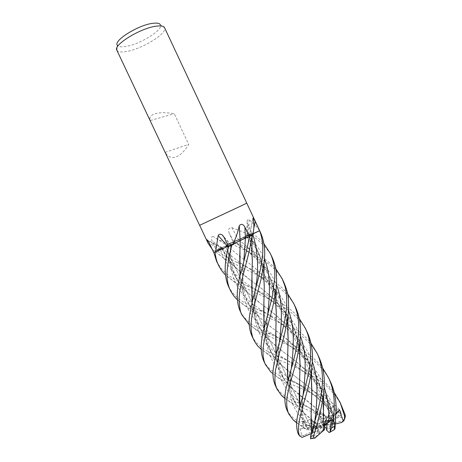 <?xml version="1.0" encoding="UTF-8"?>
<svg xmlns="http://www.w3.org/2000/svg" width="462" height="462" viewBox="0 0 462 462"><rect width="100%" height="100%" fill="white"/><g stroke="black" fill="none" stroke-linecap="round" stroke-linejoin="round"><path stroke-width="0.35" stroke-dasharray="2.31 1.73" d="M207.929 240.817L221.841 248.394L222.453 248.175L220.472 249.353L222.563 248.186L214.53 251.27L226.68 245.472C226.253 245.397 227.31 244.658 229.845 243.255L238.34 239.795L251.854 233.252L246.564 236.209L259.459 230.827M252.887 233.899L249.289 235.782L252.194 235.216C252.743 234.736 252.275 234.748 250.785 235.245C252.321 234.713 252.939 234.621 252.639 234.973M228.401 244.883C234.292 241.695 246.835 236.099 246.691 236.729L244.011 238.438C238.173 241.62 225.265 247.372 225.543 246.685L228.401 244.883M298.429 434.338L301.108 435.706C301.646 434.424 301.253 432.166 299.93 428.932L303.967 427.725C305.532 427.298 306.173 426.426 305.879 425.115L308.685 429.966L312.168 429.452L309.967 425.727L312.168 429.452L313.762 429.21L312.168 429.452L316.187 426.478L313.144 424.699L315.275 425.97L321.65 425.987L312.312 420.963L311.931 423.931L313.144 424.699L311.931 423.931L320.951 426.253M312.543 429.146L315.275 425.97M332.727 414.576L334.39 422.874L330.688 424.74L331.254 425.259L331.849 424.156L330.538 417.411L331.681 418.237L332.935 423.221L324.284 425.496L332.727 414.57L336.157 413.011C328.205 387.543 304.776 371.569 284.898 358.766L284.892 358.766C260.268 344.161 250.866 325.387 255.168 294.161L255.705 288.224M333.073 420.772L332.501 420.085L331.341 421.188L333.073 420.772L332.935 423.221M263.669 360.805C266.176 366.239 271.269 371.032 278.933 375.179L287.41 379.487C304.573 387.173 325.127 394.843 339.755 409.881L341.395 413.975C339.466 413.247 336.503 410.753 332.501 406.508L330.197 411.168L335.025 417.677L332.501 420.085L328.661 414.541L328.049 416.279L331.572 420.004L324.024 425.063L328.661 414.541L333.391 421.338L333.824 422.897L342.596 420.807L344.779 418.514M327.217 420.235L325.831 420.212L325.641 421.24L327.217 420.235L331.572 420.004M326.247 417.971L325.831 420.212L320.593 416.141L319.34 418.815L323.752 421.252L322.447 425.213L322.851 425.283L319.825 413.011L326.247 417.971L327.743 417.642L304.932 399.312C297.701 393.907 291.753 388.484 287.098 383.05C280.63 375.179 276.957 365.708 276.074 354.637M318.185 423.925L316.886 424.33L317.891 424.78L318.185 423.925L323.752 421.252M286.954 410.065C289.587 415.251 294.45 419.583 301.542 423.059L308.067 425.681C308.258 425.369 303.69 422.626 301.467 421.234L305.711 421.315C307.346 421.39 308.477 420.697 309.107 419.236L314.697 423.365L316.886 424.33L312.312 420.963L316.886 424.33L321.639 423.209L324.838 421.916L319.334 418.809L322.447 425.213M116.834 50.179L116.938 50.375C118.099 52.004 121.171 52.397 126.166 51.559C141.557 49.232 167.319 33.628 164.651 27.922L164.57 27.72M206.589 221.922L246.748 203.141L206.589 221.922M150.156 120.57L165.177 152.356C167.897 156.941 171.477 158.483 175.935 156.988C180.399 155.296 184.65 151.086 188.687 144.369L174.261 113.721C166.435 112.428 160.164 112.393 155.457 113.612C150.895 114.922 149.128 117.238 150.156 120.57L174.261 113.721M116.938 50.375L117.336 45.27C118.376 46.789 121.16 47.188 125.687 46.466C139.668 44.468 163.034 30.215 160.464 24.971L164.651 27.922M259.494 230.578L259.384 230.423C256.907 226.819 253.494 223.267 249.139 219.756C247.805 219.236 247.147 219.883 247.158 221.691L247.799 224.191L251.871 233.241L246.541 236.186L259.632 230.642M249.006 234.448L231.739 227.587C228.771 227.899 227.864 229.626 229.008 232.756L232.998 241.736L233.974 241.69L238.317 239.778L251.871 233.241C256.45 236.273 260.47 239.755 263.923 243.688M229.493 243.428L229.083 243.445C223.244 242.03 218.081 239.795 213.583 236.74L226.75 245.403L229.244 243.555L232.992 241.736C250.45 248.417 264.726 257.444 275.814 268.815M228.615 246.593L230.948 245.045L228.338 246.027L231.012 244.941L229.117 246.263L230.948 245.045L227.812 246.275M213.825 252.622L225.167 247.563L213.848 252.61L220.455 249.359L209.355 243.307M231.953 245.079L239.218 241.21L231.982 245.062L228.632 246.587L230.948 245.045C230.723 254.325 230.648 255.099 231.653 262.67C232.294 267.671 234.124 273.192 237.145 279.227L241.58 285.886C233.119 275.231 228.592 263.028 228.009 249.278M221.841 248.394L214.738 251.137L226.715 245.426L229.845 243.255M214.53 251.27L212.231 249.295M213.288 236.521C211.169 236.492 210.782 238.028 212.127 241.135L216.291 250.231L217.55 249.682L216.285 250.231L221.818 254.187L236.55 262.254L264.247 275.491L274.659 281.912C279.285 285.418 282.149 287.433 287.537 293.63M226.75 245.403L217.55 249.682L226.68 245.472M231.739 227.587L238.427 239.72L233.195 241.73L233.974 241.69L246.685 250.647C253.73 256.416 258.449 260.811 260.839 263.831C264.501 268.214 267.538 272.978 269.964 278.124L273.816 289.426L275.317 298.296C273.186 272.875 256.803 253.228 238.317 239.778L233.997 241.707M238.427 239.72L249.301 234.326M251.854 233.252L238.34 239.795M249.139 219.756L248.446 235.447L246.5 236.157L250.872 233.772L246.541 236.186C252.356 242.019 261.636 254.354 263.398 272.499C261.55 257.663 256.526 245.334 248.337 235.493L246.564 236.209M248.446 235.447L259.517 230.596L248.36 235.516M252.985 218.676L249.359 235.666L252.893 233.87L249.278 235.753L250.785 235.245C252.269 234.748 252.737 234.736 252.194 235.216L249.532 236.596M249.399 235.759L252.893 233.87M245.438 238.144L244.392 238.571M243.89 238.796L243.116 239.143M242.677 239.351L241.274 240.032M240.696 240.327L240.246 240.604M220.137 249.954L215.159 252.188M230.948 245.068L227.812 246.31M248.435 235.481L248.412 235.453C257.525 246.8 262.67 260.337 263.842 276.062M237.006 242.469L231.982 245.062M244.346 238.594L240.223 240.615M249.382 235.793L251.796 250.802M249.468 235.753L251.778 249.977M238.357 239.784L238.328 239.766C259.142 255.001 274.376 274.994 275.739 301.865M221.922 248.4L220.461 249.382L222.574 248.215L221.922 248.4L230.203 261.48C235.655 267.868 242.458 274.157 250.612 280.353L236.284 268.179C230.14 262.329 225.317 255.74 221.824 248.412L214.726 251.137L216.285 250.231M221.835 248.44L214.738 251.137M213.848 252.61L220.461 249.382M165.177 152.356L188.687 144.369M324.734 425.56L323.429 426.259L324.139 429.417L324.584 422.713L324.907 422.776L324.584 422.707L324.139 429.417L320.131 432.374L317.169 432.958L318.139 427.697L317.307 431.958L322.228 427.015L315.28 426.351L318.139 427.697L322.228 427.015M323.429 426.259L324.988 421.448M324.653 426.738L324.047 426.149M225.525 246.644L228.384 244.843C234.274 241.661 246.818 236.059 246.673 236.694L243.988 238.398C238.149 241.58 225.248 247.337 225.525 246.644L312.341 430.728L321.315 426.651L309.967 425.727L225.543 246.685M314.553 432.051L316.412 431.248L314.553 432.051L312.341 430.728M312.791 428.418L312.872 432.911L315.303 431.774L315.28 426.351L315.303 431.774L313.386 432.444L309.863 425.514L305.879 425.115M324.001 429.262L322.938 430.341L317.307 431.958M322.938 430.341L324.139 429.417L324.445 429.758M331.254 425.259L326.576 428.592M335.181 424.024L333.148 424.503L331.681 418.231L324.93 425.121M324.284 425.496L330.688 424.74M275.3 385.412C278.338 391.164 283.327 395.761 290.275 399.197L321.875 413.588L325.612 416.245L315.771 411.469L319.334 418.809L320.593 416.135L325.831 420.212L332.363 421.003L328.049 416.279L324.214 424.705M324.024 425.063L331.341 421.188M322.851 425.283L325.641 421.24M321.65 425.987L317.891 424.78M311.296 427.916L320.853 427.061M321.315 426.651L313.762 429.21M322.106 426.773L316.412 431.248M301.467 421.234L311.931 423.931L312.312 420.963L309.107 419.236M310.66 438.727C311.226 438.005 312.139 433.246 312.526 431.704L313.172 428.522L318.139 427.697L315.28 426.345L312.861 426.195C314.114 426.9 314.576 427.402 314.252 427.697L314.824 421.246M336.03 413.802L331.681 418.231L330.532 417.411L331.849 424.156L329.331 428.078L326.357 429.879M314.154 428.338L308.142 428.014L304.984 428.528L301.917 426.016L296.656 422.846M216.522 261.059C220.097 268.185 225.699 274.012 233.316 278.534L246.362 285.556L266.251 294.814C274.289 298.533 291.204 307.646 299.318 318.589M307.299 332.392C303.973 326.149 302.264 321.725 289.125 310.868C282.236 306.035 274.711 301.686 266.551 297.828L248.348 289.426L235.152 282.426L225.369 274.786M228.395 286.186C231.878 292.989 237.352 298.567 244.825 302.916L257.068 309.344C275.317 317.798 298.544 326.83 310.984 343.272M318.74 356.82C315.246 349.012 306.878 339.096 297.153 332.675C293.312 329.966 288.438 327.131 282.53 324.18C269.912 318.48 257.929 312.63 246.581 306.629C244.334 305.503 241.262 303.211 237.364 299.751L237.289 299.676M295.657 307.542C292.521 301.028 288.074 295.27 282.305 290.269C279.406 287.711 271.2 281.82 263.057 277.668L242.019 267.689L223.596 257.952L214.726 251.137M240.182 311.117C241.545 314.813 248.002 322.765 256.196 327.009L266.845 332.657L293.896 345.224L305.365 352.073C309.91 355.365 314.53 358.137 322.62 367.983M330.417 381.745C328.147 377.056 325.069 371.026 314.749 361.555C311.59 358.633 305.082 354.354 295.212 348.723L258.015 330.861L249.261 324.578M284.003 282.663C281.214 277.229 279.348 274.024 273.481 268.26C269.144 264.091 263.663 260.152 257.039 256.45C248.446 251.848 239.385 247.447 229.862 243.243L232.992 241.736M314.703 423.365L315.638 422.765C316.048 421.055 317.781 419.548 320.824 418.243C320.905 416.736 320.195 415.638 318.688 414.945L292.071 402.997L284.875 398.383M260.539 232.588L259.586 230.763M251.917 335.949C255.012 342.082 260.256 347.181 267.637 351.247L299.393 366.135C313.79 372.713 325.404 381.525 334.234 392.573M341.972 406.416C335.216 393.428 325.658 383.443 313.305 376.455L293.047 366.106L278.303 359.511L269.415 355.007L261.105 349.208M272.245 257.565C271.246 253.534 260.88 240.263 249.33 234.309M327.743 417.642L327.754 417.584C330.815 415.482 334.315 414.2 338.253 413.75C339.039 412.26 338.796 410.949 337.531 409.811C319.479 393.884 294.964 387.046 280.717 378.95C277.928 377.627 274.613 375.288 270.772 371.927M241.366 239.98L243.821 238.825M229.862 243.243L226.565 245.334L239.761 256.398C264.374 273.712 286.579 295.628 287.739 327.945M312.872 432.911L311.301 433.564M311.654 433.414L311.561 432.68M311.452 379.429C310.464 345.449 286.509 321.592 261.573 304.262L247.655 292.504C235.591 281.398 229.025 267.059 227.962 249.48M313.172 428.522L314.252 427.697M311.717 433.385L311.607 432.524M311.365 409.263L311.804 390.286M311.452 380.197L310.909 374.884C307.836 341.77 285.337 321.494 261.636 304.296C254.002 298.666 247.314 292.527 241.58 285.886M315.69 422.794C308.847 417.833 303.037 412.572 298.267 407.01C292.25 399.532 288.802 390.777 287.936 380.74M287.78 356.058L288.092 338.386M287.739 328.753L287.237 323.856C285.522 294.802 262.722 272.568 239.813 256.422L226.715 245.426M315.638 422.765L303.228 412.433C294.202 404.181 289.085 393.67 287.89 380.907M335.025 417.677L336.082 417.943C326.241 399.67 309.101 386.948 294.259 375.739L281.139 364.761C270.905 355.359 265.205 343.312 264.033 328.621M336.018 418C326.749 400.375 308.743 386.613 294.34 375.785C287.098 370.489 280.873 364.795 275.658 358.703C268.884 350.479 265.021 340.39 264.073 328.453M263.923 304.002L264.218 286.221M263.842 276.877L263.398 272.499M336.082 417.943C339.639 416.938 342.544 417.111 344.796 418.468M323.619 415.627L323.25 430.78M240.223 240.581L239.951 250.046M240.038 275.698C240.968 289.455 245.293 300.97 253.014 310.25C258.587 316.718 265.124 322.73 272.615 328.297C284.517 336.555 295.489 346.408 305.532 357.848C315.096 369.998 320.836 384.234 322.747 400.566L323.186 405.497M323.209 404.96C322.291 370.281 297.69 345.437 272.545 328.263L258.812 316.678C247.401 306.104 241.129 292.504 239.992 275.883M334.396 422.874L334.188 423.81C332.178 408.015 326.195 393.815 316.227 381.219C306.156 369.993 295.126 360.181 283.137 351.778C275.843 346.367 269.612 340.661 264.437 334.667C257.219 326.068 253.124 315.251 252.142 302.223M251.981 277.714L252.269 260.198M334.188 423.81L334.257 423.781C331.289 390.95 306.358 368.075 283.056 351.732L269.848 340.563C259.101 330.677 253.182 317.966 252.096 302.425M334.257 423.781L334.886 424.376M315.771 411.469L318.174 413.912L319.825 413.011M275.883 330.163L276.236 312.347M275.745 302.633L275.317 298.296M327.754 417.584L291.961 388.427C282.467 379.643 277.16 368.445 276.028 354.833M308.685 429.966L308.529 429.735C303.655 423.481 300.75 415.748 299.821 406.531M299.601 382.138L300.017 364.143M299.538 354.135L299.133 349.694C296.858 319.254 275.352 297.898 250.612 280.353M308.529 429.735L308.443 429.747C303.517 423.377 300.623 415.696 299.774 406.722M299.543 353.424C298.44 320.322 275.329 297.603 250.554 280.324L250.554 280.324M308.443 429.747L305.89 429.458L304.984 428.528M310.585 438.86L311.879 438.282L317.169 432.958M308.067 425.681L316.187 426.478M320.131 432.374L314.501 438.115M329.331 428.078L332.374 430.838M325.612 416.245L326.16 417.839L324.838 421.916M330.313 420.79L338.167 415.76C338.883 415.026 338.912 414.356 338.253 413.75M301.108 435.706L303.771 435.239L312.71 431.381M313.386 432.444L302.067 437.416M299.93 428.932L311.296 427.91M333.824 422.897L333.148 424.503M332.501 406.508L328.049 416.279L330.261 410.903M341.395 413.975L340.055 416.083L332.363 421.003M321.639 423.209L323.019 419.022L320.824 418.243M230.885 245.097L223.914 237.116M222.06 247.73L212.127 241.135M233.893 241.713L229.008 232.756M247.291 235.684L247.799 224.191M252.645 234.015L253.823 228.118M230.85 245.137L230.85 245.108C226.923 276.484 238.681 296.344 263.45 311.405L257.068 309.344M222.089 247.742L222.078 247.724C227.818 253.39 234.361 258.674 241.707 263.583L236.55 262.254M247.337 235.689L247.32 235.672C254.926 242.336 260.632 250.161 264.437 259.153M233.945 241.713L233.922 241.695C251.669 253.355 269.242 265.973 276.478 284.915M301.917 426.016L303.863 424.174M318.688 414.945L321.875 413.588M337.531 409.811L339.755 409.881M314.195 427.743L314.414 425.485L313.727 428.055M312.387 361.919C304.533 338.727 282.917 324.064 263.45 311.405L276.126 320.01C283.275 325.335 288.952 330.301 293.162 334.921C304.435 346.766 310.158 364.408 310.909 374.884M305.711 421.315C292.365 410.961 287.416 395.027 290.864 373.51L291.355 368.37M288.513 310.724C280.821 289.547 260.672 276.103 241.707 263.583C250.924 269.271 259.667 275.953 267.925 283.622L274.376 290.991C277.945 296.003 280.665 300.704 282.548 305.099C284.811 310.834 286.371 317.088 287.237 323.856M330.954 409.765C319.646 398.723 307.767 389.553 295.316 382.241L295.316 382.241C271.939 368.145 262.953 350.935 267.111 321.067L267.677 315.049M324.197 387.243C316.181 362.82 293.399 347.632 273.758 334.806L273.758 334.806C248.758 319.889 238.779 299.965 243.156 268.151L243.809 261.278M252.783 234.35L252.639 233.991M317.579 413.461L305.936 405.659C283.079 392.134 275.098 375.843 278.99 346.922L279.47 341.932M303.967 427.725C301.698 419.981 301.247 410.499 302.616 399.284L303.032 395.201M300.421 336.209C292.654 314.068 271.65 300.144 252.622 287.474L252.622 287.474C236.117 277.806 225.392 265.101 220.455 249.359M314.732 437.849L311.879 438.282M342.596 420.807L341.724 422.482M332.201 430.775L329.1 432.542M304.163 436.423L303.771 435.239M308.142 428.014L310.331 426.178M338.167 415.76L340.055 416.083M323.019 419.022L326.16 417.839M333.269 421.084L246.691 236.729M231.012 244.941L223.331 236.157M222.453 248.175L207.23 239.922M214.576 251.259L214.183 251.033M246.5 236.157L247.158 221.691M249.359 235.666L252.968 218.503M249.289 235.782L251.357 246.598M222.574 248.215L222.563 248.186C223.677 251.686 226.224 256.121 230.203 261.48M312.404 430.902L312.838 431.814M247.655 292.504L225.964 275.358M312.526 431.704L310.591 436.076M298.267 407.01L294.831 401.645C293.965 400.271 291.967 394.715 291.799 393.324C291.406 392.088 290.506 385.412 290.534 382.617L290.864 373.51L287.456 382.507M303.228 412.433L284.887 398.094M281.139 364.761L261.099 349.001M287.41 379.487L295.316 382.241C300.808 385.551 309.765 391.897 313.386 394.808C315.719 396.448 319.334 399.63 324.214 404.366L330.197 411.163M264.085 328.407C266.961 322.43 266.002 324.324 267.111 321.067L266.793 330.821C266.666 333.535 268.029 343.266 268.255 343.318L270.813 350.791C271.673 352.812 273.29 355.451 275.658 358.703M240.494 273.781L243.156 268.151L243.018 282.12L244.213 291.499L246.858 299.93L253.014 310.25M322.747 400.566C321.54 392.417 320.166 386.399 318.624 382.496C317.377 379.129 315.621 375.369 313.352 371.211C310.008 365.956 306.791 361.665 303.696 358.333C297.262 351.449 289.922 345.899 286.561 343.566L273.758 334.806C272.563 334.355 272.794 334.159 266.845 332.657M258.812 316.678L237.364 299.751M284.898 358.766L294.669 365.315C299.855 368.855 304.718 372.678 309.251 376.79C314.206 380.705 319.762 387.641 325.912 397.597C329.337 403.418 332.091 412.133 334.188 423.741M252.483 300.768L255.168 294.155L254.868 303.447C254.903 306.56 254.793 307.657 255.509 313.432C256.982 323.209 261.105 330.688 264.437 334.667M276.975 355.942L284.892 358.766M269.848 340.563L249.255 324.428M318.174 413.912L305.936 405.659L296.783 402.437M275.999 354.972L278.99 346.922L278.748 357.669C278.615 360.776 279.874 368.572 280.607 370.449C282.086 375.323 284.245 379.521 287.098 383.05M291.961 388.427L273.007 373.648M299.289 408.651L302.616 399.284C302.235 409.309 302.084 411.786 303.759 419.317C305.087 423.798 306.71 427.286 308.622 429.781M246.362 285.556L252.622 287.474C265.211 296.142 271.541 299.855 282.051 310.897C289.455 319.525 292.694 326.08 294.664 331.081C295.94 334.188 298.163 341.632 299.128 349.694M296.673 422.574L305.89 429.458M236.284 268.179L214.98 251.374M333.391 421.338L246.673 236.694"/><path stroke-width="0.69" d="M259.459 230.827L252.887 233.899M252.685 234.76L253.147 232.698C254.215 227.916 254.164 223.244 252.985 218.676L253.112 217.879L255.255 221.5L259.632 230.642L164.57 27.72C163.721 26.068 160.961 25.549 156.283 26.172C140.662 27.945 112.844 45.097 116.834 50.179L199.624 225.317L240.679 206.11L199.624 225.317L208.119 243.289L206.757 239.68C207.317 239.795 208.177 241.008 209.355 243.307L213.825 252.622L216.522 261.059L218.387 265.015C216.545 261.036 215.459 256.768 215.13 252.2M246.748 203.141L240.679 206.11L246.748 203.141M160.464 24.971C159.794 23.314 157.242 22.759 152.818 23.319C138.444 24.879 113.15 40.725 117.336 45.27M218.185 235.556L227.685 246.333L228.338 246.027L215.54 252.044L218.185 235.556C219.248 233.882 220.674 233.766 222.47 235.204L223.914 237.116L228.615 246.593L232.669 244.554C235.747 238.461 237.947 232.178 239.27 225.704C241.291 223.55 243.162 224.03 244.877 227.154L249.52 236.602L245.438 238.144L248.625 236.942L245.461 238.132L244.877 227.154M227.685 246.333L225.167 247.563L227.812 246.275L227.962 249.48M215.321 252.137L213.825 252.622M237.006 242.469L232.363 244.889M207.929 240.817L206.843 240.252M212.231 249.295L208.119 243.289M252.483 235.06L249.52 236.602M259.609 230.757L252.893 233.87M239.27 225.704L240.136 240.627L245.461 238.132M244.392 238.571L243.89 238.796M243.116 239.143L242.677 239.351M241.274 240.032L240.696 240.327M240.136 240.627L239.218 241.21L240.246 240.569L239.738 257.247L239.992 275.883M227.76 246.333L220.137 249.954M249.388 236.654L245.438 238.173M322.62 367.983L328.609 377.876C332.501 386.307 334.378 395.547 334.24 405.596C334.217 413.028 333.339 420.501 331.606 428.008L330.018 432.166L329.1 432.542L326.357 429.879L327.315 423.336L324.907 422.776L327.315 423.336L324.734 425.56M330.018 432.166L331.283 419.923L327.315 423.336L326.576 428.592L324.653 426.738M310.574 355.134C310.354 361.954 310.019 366.077 308.021 375.519C305.047 387.999 302.136 399.041 299.289 408.651C296.096 419.565 295.807 428.124 298.417 434.315L299.203 435.32C295.166 421.425 308.772 394.346 311.763 368.647L312.474 359.188C312.734 349.561 311.007 340.627 307.299 332.392L305.451 328.447C309.136 336.394 310.839 345.287 310.574 355.134M299.318 318.589L305.451 328.447M310.984 343.272L317.099 353.315C318.324 355.815 319.421 358.882 320.403 362.514C321.777 367.677 322.47 373.677 322.482 380.521C322.164 400.052 314.714 420.83 310.591 436.076L310.66 438.727M323.654 394.196L323.25 430.78L314.922 438.022C313.681 437.768 313.253 436.965 313.652 435.614C317.977 422.846 321.315 409.037 323.654 394.196L324.301 384.39C324.538 374.711 322.742 365.638 318.913 357.19L318.74 356.82M296.656 422.846L292.972 419.715L288.767 413.9C286.203 407.831 286.042 400.259 288.282 391.187C289.512 385.32 290.592 381.739 293.451 371.823C296.24 362.248 298.423 352.148 300 341.522L300.519 333.703C300.802 329.51 300.629 318.301 295.657 307.542L293.867 303.725C297.372 311.336 298.978 320.022 298.683 329.787C298.123 347.372 291.932 365.598 287.456 382.524C284.211 394.167 284.043 403.349 286.954 410.065L288.767 413.9M287.537 293.63L293.867 303.725M334.886 424.376L335.025 428.343L334.632 429.389C334.303 428.944 334.292 427.852 334.592 426.108L335.372 421.142L336.122 409.603C336.169 399.243 334.263 389.957 330.417 381.745L328.609 377.876M284.875 398.383L281.583 395.541L277.131 389.287C275.45 384.534 274.168 383.506 275.468 370.299L279.464 352.985L283.062 339.789C284.811 333.628 286.469 325.531 288.028 315.511L288.64 308.368C288.363 298.85 289.016 294.825 284.014 282.686L284.003 282.663M275.814 268.815L282.138 278.69C284.933 286.174 286.648 287.866 286.735 304.314C286.244 320.495 279.839 339.697 275.999 354.972C273.233 367.486 271.142 375.335 275.277 385.36L275.3 385.412M261.105 349.208L259.552 347.776C257.842 346.46 255.925 343.838 253.794 339.917C251.126 334.142 250.41 326.934 251.646 318.289C252.408 312.786 253.089 309.892 256.04 298.383L261.036 279.366L264.114 262.208L264.599 257.109C265.176 248.383 263.825 240.205 260.539 232.588L259.632 230.642M259.609 230.752C262.127 237.225 263.161 244.669 262.716 253.089C261.81 268.618 255.931 286.446 252.483 300.768L249.601 315.234C248.568 323.059 249.336 329.966 251.917 335.949L253.794 339.917M334.234 392.573L340.147 402.512L344.583 416.037L344.525 419.121L343.809 420.865C343.006 420.374 342.128 418.428 341.181 415.02L339.714 410.048L336.157 413.011M344.796 418.468L345.351 416.32L345.039 414.489L340.147 402.512M276.594 282.686L276.397 273.025C276.033 268.301 274.653 263.149 272.245 257.565L270.432 253.702C273.827 261.221 275.254 269.537 274.705 278.65L272.158 297.303L264.085 328.413C260.331 341.967 260.193 352.76 263.669 360.805L265.454 364.587C263.115 359.592 262.445 353.263 263.455 345.593C264.097 340.771 265.523 334.17 267.723 325.791L272.135 309.321C273.429 304.377 274.774 297.47 276.172 288.606L276.594 282.686M263.923 243.688L270.432 253.702M237.289 299.676C234.765 297.476 232.426 294.3 230.267 290.153C228.419 286.278 227.356 281.762 227.079 276.617C226.542 271.327 228.603 256.254 231.953 245.079L228.626 246.587C224.122 262.705 224.047 275.901 228.395 286.186L230.168 289.934M240.223 240.581L241.366 239.98M243.821 238.825L244.346 238.594M252.188 235.222L249.532 236.596C246.991 249.064 243.982 261.457 240.494 273.781C236.244 289.582 236.14 302.027 240.182 311.117L241.996 314.957C240.436 312.953 239.455 307.623 239.062 298.96L239.761 291.435L242.689 276.744L249.099 251.923L252.188 235.222M311.301 433.564L302.067 437.416L299.44 435.839M311.561 432.68L311.14 413.865L311.844 390.627L311.452 379.429M225.369 274.786C223.152 272.869 220.824 269.612 218.387 265.015M311.607 432.524C311.07 427.021 310.92 420.772 311.157 413.767L311.365 409.263M311.804 390.286L311.452 380.197M228.009 249.278L227.812 246.275M312.866 426.195L312.791 428.418M287.936 380.74C287.474 375.086 287.347 368.82 287.543 361.942L287.78 356.058M288.092 338.386L287.739 328.753M287.89 380.907L287.526 362.029L288.138 338.796L287.739 327.945M264.073 328.453L263.923 304.002M264.218 286.221L263.842 276.877M264.033 328.621L263.727 309.823L264.264 286.688L263.842 276.062M331.283 419.923L328.788 421.073L324.988 421.448L324.445 429.758L323.256 430.763M239.951 250.046L240.038 275.698M323.186 405.497L323.619 415.627M323.666 416.048L323.209 404.96M252.142 302.223L251.981 277.714M252.269 260.198L251.796 250.802M252.096 302.425L251.79 283.939L252.321 260.77L251.778 249.977M249.261 324.578L241.996 314.957M276.074 354.637L275.883 330.163M276.236 312.347L275.745 302.633M276.028 354.833L275.704 336.215L276.288 312.895L275.739 301.865M273.007 373.648L270.772 371.927L265.454 364.587M299.821 406.531L299.601 382.138M300.017 364.143L299.538 354.135M299.774 406.722C299.174 401.022 299.058 394.791 299.422 388.045L300.063 364.639L299.543 353.424M314.501 438.115L315.176 438.04M343.809 420.865L341.724 422.482L335.181 424.024M339.714 410.048L336.03 413.802M332.374 430.838L334.661 429.412M253.823 228.118L255.255 221.5M299.203 435.32L298.417 434.315M313.652 435.614L310.528 436.313M334.592 426.108L331.606 428.008M345.039 414.489L344.583 416.037M314.824 421.246C317.013 402.593 319.19 380.093 312.387 361.919M291.355 368.37C293.451 349.393 295.322 327.754 288.513 310.724M267.677 315.049C269.71 295.83 271.292 275.104 264.437 259.153M328.788 421.073C329.262 409.24 327.737 397.961 324.197 387.243M243.809 261.278L245.438 238.144M255.705 288.224C258.951 268.451 257.975 250.491 252.783 234.35M279.47 341.932C281.704 322.695 283.281 301.495 276.478 284.915M303.032 395.201C305.324 376.207 307.276 353.95 300.421 336.209M223.331 236.157L222.47 235.204M207.23 239.922L206.757 239.68M252.968 218.503L253.112 217.879M317.099 353.315L318.913 357.19M282.138 278.69L284.014 282.686M311.844 390.627L311.55 386.238C311.405 382.813 311.405 374.012 311.763 368.653M284.887 398.094L281.583 395.541M288.138 338.796L287.774 332.12L288.028 315.511M261.099 349.001L259.552 347.776M264.264 286.688L263.848 278.557L264.114 262.191M335.372 421.142L335.025 428.343M249.255 324.428L248.389 323.77M252.321 260.77L251.813 251.669L252.165 235.435M276.288 312.895L275.843 306.277L276.172 288.617M292.972 419.715L296.673 422.574M300 341.522L299.572 356.924L300.063 364.639M310.441 438.744L314.922 438.022M345.351 416.32L344.525 419.121M329.983 432.218L334.632 429.389M275.277 385.36L277.131 389.287"/></g></svg>
